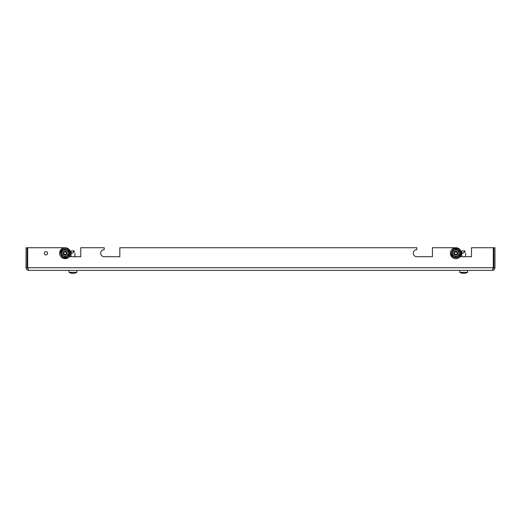 <?xml version="1.0" encoding="UTF-8"?>
<svg xmlns="http://www.w3.org/2000/svg" width="521" height="521" viewBox="0 0 521 521"><rect width="100%" height="100%" fill="white"/><g stroke="black" fill="none" stroke-linecap="round" stroke-linejoin="round"><path stroke-width="0.78" d="M45.959 251.636A1.641 1.641 0 0 0 44.318 253.278A1.641 1.641 0 0 0 45.959 254.919A1.641 1.641 0 0 0 47.6 253.278A1.641 1.641 0 0 0 45.959 251.636M455.875 247.729A5.471 5.471 0 0 1 461.345 253.199A5.471 5.471 0 0 1 455.875 258.67A5.471 5.471 0 0 1 450.404 253.199A5.471 5.471 0 0 1 455.875 247.729L432.43 247.729L432.43 256.716L416.8 256.716L432.43 256.716M27.952 268.758L27.144 267.735L26.05 267.735C26.206 269.344 27.092 270.23 28.707 270.392L492.293 270.392L493.302 267.735L493.302 247.729L471.505 247.729L471.505 256.716L460.063 256.716L461.736 256.716L461.84 252.079C462.179 253.44 462.798 253.623 463.69 252.626L464.068 252.079L465.162 252.079C465.794 253.636 465.794 253.636 465.162 252.079C465.794 253.636 465.794 253.636 465.162 252.079C465.794 253.636 465.794 253.636 465.162 252.079C465.794 253.636 465.794 253.636 465.162 252.079L464.667 250.855L461.971 250.855L461.775 251.695M416.8 249.683A3.517 3.517 0 0 0 413.283 253.199A3.517 3.517 0 0 0 416.8 256.716A3.517 3.517 0 0 1 413.283 253.199A3.517 3.517 0 0 1 416.8 249.683L416.8 247.729L119.83 247.729L119.83 256.716L104.2 256.716L119.83 256.716M104.2 249.683A3.517 3.517 0 0 0 100.683 253.199A3.517 3.517 0 0 0 104.2 256.716A3.517 3.517 0 0 1 100.683 253.199A3.517 3.517 0 0 1 104.2 249.683L104.2 247.729L80.755 247.729L80.755 256.716L69.313 256.716L70.986 256.716L71.09 252.079C71.429 253.44 72.048 253.623 72.94 252.626L73.318 252.079L74.412 252.079C75.044 253.636 75.044 253.636 74.412 252.079C75.044 253.636 75.044 253.636 74.412 252.079C75.044 253.636 75.044 253.636 74.412 252.079C75.044 253.636 75.044 253.636 74.412 252.079L73.917 250.855L71.221 250.855L71.09 252.079C71.429 253.44 72.048 253.623 72.94 252.626M492.293 270.392C493.908 270.236 494.794 269.35 494.95 267.735L493.856 267.735L493.856 247.729L494.95 247.729L494.95 267.735M492.938 269.155L493.856 267.735M28.707 270.392L27.698 267.735L27.698 247.729L65.125 247.729A5.471 5.471 0 0 1 70.596 253.199A5.471 5.471 0 0 1 65.125 258.67A5.471 5.471 0 0 1 59.654 253.199A5.471 5.471 0 0 1 65.125 247.729M26.05 267.735L26.05 247.729L27.144 247.729L27.144 267.735M493.302 267.735L27.698 267.735L27.945 268.738M74.894 253.271L74.894 256.716L80.755 256.716M465.644 253.271L465.644 256.716L471.505 256.716M462.576 273.264A7.958 6.897 -90 0 1 462.049 273.186L462.049 273.186A7.958 6.897 -90 0 0 462.576 273.264L463.045 273.186A7.958 6.897 90 0 0 463.573 273.264L463.573 273.264M464.335 273.186L464.686 273.186L464.335 273.186A7.958 6.897 -90 0 1 463.807 273.264A7.958 6.897 -90 0 0 464.335 273.186L464.804 273.264A7.958 6.897 90 0 0 465.331 273.186L465.331 273.186M71.826 273.264A7.958 6.897 -90 0 1 71.299 273.186L71.299 273.186A7.958 6.897 -90 0 0 71.826 273.264L72.295 273.186A7.958 6.897 90 0 0 72.823 273.264L72.823 273.264M73.936 273.264L73.585 273.186A7.958 6.897 -90 0 1 73.057 273.264A7.958 6.897 -90 0 0 73.585 273.186L74.054 273.264A7.958 6.897 90 0 0 74.581 273.186L74.581 273.186A7.958 6.897 90 0 1 74.054 273.264M67.079 253.199A1.954 1.954 0 0 0 65.125 251.246A1.954 1.954 0 0 0 63.171 253.199A1.954 1.954 0 0 0 65.125 255.153A1.954 1.954 0 0 0 67.079 253.199M63.484 253.199A1.641 1.641 0 0 1 65.125 251.558A1.641 1.641 0 0 1 66.766 253.199A1.641 1.641 0 0 1 65.125 254.841A1.641 1.641 0 0 1 63.484 253.199M61.836 255.101L61.836 251.298L65.125 249.396L68.414 251.298L68.414 255.101L65.125 256.996L61.836 255.101L63.562 255.902A3.126 3.126 0 0 0 66.688 255.902L65.125 256.807L63.562 255.902A3.126 3.126 0 0 1 61.999 253.199L61.999 251.396L65.125 249.592L63.562 250.49A3.126 3.126 0 0 0 61.999 253.199M68.414 255.101L66.688 255.902A3.126 3.126 0 0 0 68.251 253.199L68.251 255.003L68.251 253.199A3.126 3.126 0 0 0 66.688 250.49L65.125 249.592L68.251 251.396L68.251 253.199M66.688 250.49A3.126 3.126 0 0 0 63.562 250.49M65.125 254.489A1.289 1.289 0 0 1 63.836 253.199A1.289 1.289 0 0 1 65.125 251.91A1.289 1.289 0 0 1 66.414 253.199A1.289 1.289 0 0 1 65.125 254.489M65.125 254.762A1.563 1.563 0 0 1 63.562 253.199A1.563 1.563 0 0 1 65.125 251.636A1.563 1.563 0 0 1 66.688 253.199A1.563 1.563 0 0 1 65.125 254.762M457.829 253.199A1.954 1.954 0 0 0 455.875 251.246A1.954 1.954 0 0 0 453.921 253.199A1.954 1.954 0 0 0 455.875 255.153A1.954 1.954 0 0 0 457.829 253.199M454.234 253.199A1.641 1.641 0 0 1 455.875 251.558A1.641 1.641 0 0 1 457.516 253.199A1.641 1.641 0 0 1 455.875 254.841A1.641 1.641 0 0 1 454.234 253.199M452.586 255.101L452.586 251.298L455.875 249.396L459.164 251.298L459.164 255.101L455.875 256.996L452.586 255.101L454.312 255.902A3.126 3.126 0 0 0 457.438 255.902L455.875 256.807L457.438 255.902A3.126 3.126 0 0 0 459.001 253.199L459.001 255.003L457.438 255.902M458.161 255.485L459.001 255.003L459.001 253.199A3.126 3.126 0 0 0 457.438 250.49L455.875 249.592L454.312 250.49L455.875 249.592L457.438 250.49L459.001 251.396L459.001 253.199M455.764 256.742L454.312 255.902A3.126 3.126 0 0 1 452.749 253.199L452.749 251.396L454.312 250.49A3.126 3.126 0 0 0 452.749 253.199M457.438 250.49A3.126 3.126 0 0 0 454.312 250.49M455.875 254.489A1.289 1.289 0 0 1 454.586 253.199A1.289 1.289 0 0 1 455.875 251.91A1.289 1.289 0 0 1 457.164 253.199A1.289 1.289 0 0 1 455.875 254.489M455.875 254.762A1.563 1.563 0 0 1 454.312 253.199A1.563 1.563 0 0 1 455.875 251.636A1.563 1.563 0 0 1 457.438 253.199A1.563 1.563 0 0 1 455.875 254.762M465.448 273.167A8.023 8.023 0 0 0 467.598 272.346L467.598 270.392L459.782 270.392L459.782 272.346A8.023 8.023 0 0 0 461.932 273.167M467.598 272.346L459.782 272.346M462.694 272.346L462.694 273.186M74.698 273.167A8.023 8.023 0 0 0 76.847 272.346L76.847 270.392L69.032 270.392L69.032 272.346A8.023 8.023 0 0 0 71.182 273.167M76.847 272.346L69.032 272.346M71.944 272.346L71.944 273.264L72.295 273.186M60.781 253.199A4.344 4.344 0 0 0 65.125 257.543A4.344 4.344 0 0 0 69.469 253.199A4.344 4.344 0 0 0 65.125 248.849A4.344 4.344 0 0 0 60.781 253.199M451.531 253.199A4.344 4.344 0 0 0 455.875 257.543A4.344 4.344 0 0 0 460.219 253.199A4.344 4.344 0 0 0 455.875 248.849A4.344 4.344 0 0 0 451.531 253.199M464.068 252.079L464.315 250.855M73.318 252.079L73.565 250.855M69.736 253.199C69.951 257.14 62.787 261.542 60.514 253.199C60.228 247.247 70.022 247.247 69.736 253.199M460.486 253.199C460.772 259.145 450.978 259.145 451.264 253.199C453.537 244.857 460.701 249.253 460.486 253.199M461.971 250.855L461.736 251.435M71.221 250.855L70.986 251.435"/></g></svg>
